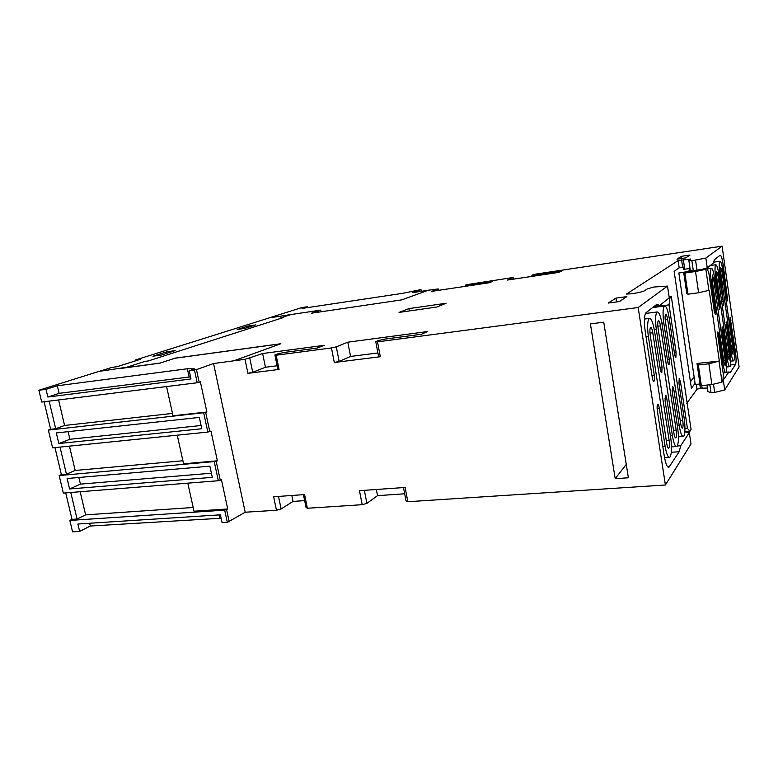 <?xml version="1.0" encoding="UTF-8"?>
<svg xmlns="http://www.w3.org/2000/svg" width="778" height="778" viewBox="0 0 778 778"><rect width="100%" height="100%" fill="white"/><g stroke="black" fill="none" stroke-linecap="round" stroke-linejoin="round"><path stroke-width="1.17" d="M682.617 427.958L682.481 428.104C681.82 428.26 681.236 426.762 680.701 423.611L665.394 321.509C664.918 317.784 664.995 315.45 665.637 314.497L665.686 314.458C666.415 314.38 667.077 316.072 667.66 319.515L682.783 420.645C683.249 424.253 683.191 426.694 682.617 427.958M675.965 437.693L675.81 437.849C675.11 438.024 674.487 436.497 673.942 433.258L658.042 327.985C657.546 324.144 657.634 321.713 658.314 320.721L658.373 320.672C659.151 320.585 659.841 322.316 660.454 325.865L676.16 430.108C676.636 433.823 676.568 436.351 675.965 437.693M668.885 448.177L668.72 448.352C667.981 448.556 667.32 446.99 666.756 443.664L650.214 335.017C649.698 331.049 649.805 328.53 650.534 327.48L650.593 327.431C651.419 327.324 652.149 329.094 652.781 332.751L669.119 440.299C669.615 444.141 669.537 446.767 668.885 448.177M679.233 425.712C680.507 433.258 681.927 436.837 683.492 436.448L683.833 436.079C685.194 433.006 685.311 427.18 684.202 418.613L679 383.719L679.194 378.497L680.507 381.862L687.421 428.26L689.901 431.304L691.078 429.495L671.336 296.651L670.004 297.702L669.031 304.869L676.082 352.21L675.888 357.345C675.392 357.423 674.944 356.256 674.536 353.864L669.206 318.153C667.816 309.916 666.24 305.871 664.48 306.017L664.373 306.094C662.837 308.321 662.642 313.923 663.799 322.919L669.284 359.465L669.051 364.785C668.526 364.872 668.059 363.686 667.631 361.216L662.097 324.407C660.658 315.926 658.995 311.774 657.128 311.968L657.011 312.056C655.368 314.39 655.144 320.205 656.331 329.483L662.049 367.235L661.786 372.759C661.222 372.866 660.726 371.641 660.289 369.103L654.541 331.204C653.043 322.462 651.293 318.202 649.299 318.445L649.173 318.533C647.413 321.003 647.15 327.032 648.385 336.631L654.259 375.093C654.658 378.215 654.58 380.267 654.016 381.239L653.928 381.308C653.287 381.444 652.713 380.092 652.217 377.262L645.176 331.146C643.902 321.333 644.184 315.187 646.012 312.707L656.943 304.227L659.656 305.462L669.255 297.877L667.495 286.09L638.184 307.514L665.394 484.995L691 443.975L689.308 432.597L680.74 445.726L679.165 451.697L669.022 467.208C667.232 467.743 665.637 463.97 664.237 455.908L657.342 410.784C656.943 407.653 657.011 405.562 657.575 404.531L657.673 404.434C658.305 404.297 658.859 405.601 659.326 408.343L665.083 446.057C666.454 454.021 668.02 457.756 669.78 457.26L670.198 456.812C671.735 453.38 671.92 447.107 670.733 437.995L665.093 400.806L665.355 395.175C665.9 395.059 666.386 396.235 666.804 398.696L672.377 435.505C673.699 443.246 675.187 446.903 676.841 446.465L677.22 446.057C678.669 442.808 678.815 436.769 677.667 427.939L672.26 391.995L672.493 386.569C673.009 386.471 673.466 387.629 673.874 390.021L679.233 425.712L677.356 425.877M702.767 269.149L707.241 267.875L713.368 263.042L714.35 259.726L720.165 255.213C721.206 255.301 722.227 258.568 723.229 264.997L727.741 300.93L726.759 297.906L722.947 270.929C721.955 264.578 720.943 261.359 719.913 261.282L719.864 261.311C719.008 262.75 718.998 266.864 719.854 273.661L723.783 305.239L718.901 274.605C717.88 268.099 716.83 264.821 715.75 264.753L715.702 264.792C714.797 266.28 714.778 270.501 715.653 277.464L719.679 305.773L719.64 309.741L714.642 278.359C713.591 271.707 712.502 268.352 711.364 268.303L711.306 268.342C710.363 269.888 710.333 274.235 711.228 281.364L715.371 310.364L715.322 314.448L714.34 311.463L708.739 272.3L706.803 268.575L678.844 272.99L695.24 384.468L700.005 383.982L701.357 385.625L711.899 384.565L722.033 382.115L722.869 380.841L723.346 374.481L717.851 336.028L717.861 331.914L718.862 334.783L722.966 363.511C723.939 369.706 724.94 372.75 725.971 372.643L726.156 372.448C727.002 370.347 726.983 365.864 726.117 358.998L722.101 330.796L722.101 326.799L723.063 329.609L727.051 357.666C728.004 363.725 728.976 366.71 729.959 366.632L730.124 366.457C730.931 364.435 730.912 360.078 730.056 353.368L726.137 321.888L727.07 324.65L730.941 352.006C731.865 357.948 732.798 360.875 733.742 360.817L733.897 360.652C734.665 358.716 734.636 354.467 733.81 347.912L730.056 321.304L730.065 317.171L735.424 351.539C736.26 358.133 736.289 362.422 735.531 364.386L730.357 372.409L728.86 371.991L722.898 380.539M725.222 365.923L723.89 362.178L712.24 280.479L712.298 275.023L713.659 279.224L725.213 360.292L725.222 365.923M729.219 360.078L727.945 356.392L716.606 276.618L716.655 271.318L717.968 275.422L729.2 354.603L729.219 360.078M733.022 354.418L731.787 350.8L720.768 272.854L720.788 267.69L722.062 271.716L732.983 349.089L733.022 354.418M99.302 371.359L111.896 367.401L117.04 366.701L140.147 359.397L135.109 360.097L269.528 317.803L287.228 315.187L269.451 317.832M135.294 360.934L135.109 360.097M686.75 403.286L697.01 389.224L700.375 388.3L707.416 388.008M695.075 383.369L691.399 388.251L674.127 271.308L679.175 267.846L678.115 260.601L626.485 294.065L631.454 293.792C638.184 292.791 642.55 291.779 644.563 290.768L647.345 288.871L653.987 287.014L667.495 286.09M681.761 258.471L681.45 256.312L676.957 259.171L685.671 257.888L689.989 255.048L681.45 256.312M706.803 268.575L705.87 269.324L695.522 271.512L684.893 273.029L683.658 272.3L678.844 272.99M691.652 270.734L690.29 270.297L688.87 260.542L690.738 259.016L678.115 260.601M690.037 268.575L683.551 269.314L683.21 266.99L679.175 267.846M700.005 383.982L697 363.462L719.319 361.041L708.884 363.803L711.899 384.565M683.658 272.3L686.731 293.306L687.985 294.201L698.605 292.771L709.176 290.282L719.319 361.041M269.441 317.774L301.981 307.534L307.514 306.707L301.981 308.448L402.761 293.316L420.431 289.698L412.807 292.586L428.124 290.291M438.481 290.34L438.218 288.93L428.357 290.213L401.73 299.87L311.589 313.174L320.954 310.091L287.354 315.08L290.175 314.857L280.08 318.095L283.046 317.648L148.365 360.934L144.951 361.4L126.746 367.235L98.845 371.427L38.9 390.274L46.009 389.35L47.828 397.013L190.999 378.954L189.229 370.746L196.455 369.618L213.551 363.53L245.002 359.319L247.929 373.333L279.049 369.433L276.141 355.215L331.457 347.931L334.307 362.499L380.325 356.723L377.505 341.863L638.184 307.514M513.431 279.156L513.188 277.697L511.584 277.736L466.567 284.68L465.254 285.186L467.277 285.166L492.688 281.364L489.158 282.774L431.596 291.371L438.218 288.93M723.355 380.432L724.717 389.963L739.1 366.924L722.11 246.169L536.188 274.041L531.87 275.208L534.233 275.149L561.521 271.065L558.526 272.426L507.489 280.041L513.188 277.697M689.561 268.604L688.88 271.133M726.253 372.263L728.86 371.991M669.08 296.7L671.336 296.651M708.904 290.534L705.87 269.324M722.033 382.115L719.067 361.391M707.241 267.875L705.841 258.063L722.11 246.169M698.605 292.771L695.522 271.512M687.985 294.201L684.893 273.029M701.357 385.625L698.333 364.94L708.884 363.803M698.333 364.94L697 363.462M689.901 431.304L684.835 431.809M684.815 431.985L689.308 432.597M619.385 301.553L626.874 296.622L615.933 298.11L608.172 303.06L619.385 301.553M616.536 301.932L615.933 298.11M669.236 297.809L670.004 297.702M713.484 384.186L714.671 392.413L711.024 392.764L707.931 391.606L706.988 385.061M724.717 389.963L714.671 392.413M709.857 384.77L711.024 392.764M693.344 270.89L691.866 260.756L688.87 260.542M705.841 258.063L691.866 260.756M697.03 270.365L695.561 260.212M89.645 523.263L90.297 526.025L79.628 531.403L72.548 531.831L69.835 520.433L224.677 510.135L227.73 508.958L221.419 479.608L218.336 480.726L63.339 493.077L59.167 475.553L216.216 461.393L217.373 460.809L210.974 431.061L207.843 432.072L52.583 447.856L48.372 430.108L205.693 412.505L206.87 412.009L200.384 381.852L197.213 382.757L41.701 402.051L38.9 390.274M65.722 492.882L72.014 519.383L69.835 520.433M54.975 447.613L61.384 474.619L59.167 475.553M44.093 401.759L50.628 429.291L48.372 430.108M166.57 386.559L172.998 415.753L206.87 412.009M61.384 474.619L66.441 474.172L60.032 447.097M72.014 519.383L77.061 519.043L70.769 492.484M56.327 432.938L58.836 443.538L201.784 428.756L199.324 417.416L56.327 432.938M67.112 478.499L69.582 488.963L212.297 477.342L209.875 466.158L67.112 478.499M90.297 526.025L221.137 518.236M304.655 500.624L293.053 501.421L281.121 508.977L276.462 510.261L245.196 512.225L227.322 522.388L222.109 522.699L220.398 514.822L77.888 524.022L79.628 531.403M307.689 307.592L307.514 306.707M404.677 493.797L377.534 495.644L366.905 503.376L362.208 504.689L359.465 490.685L405.124 487.456L407.837 501.722L665.394 484.995M407.837 501.722L406.009 500.818L403.49 487.563M276.462 510.261L273.652 496.772L304.577 494.575L307.368 508.258L362.208 504.689M307.368 508.258L306.026 507.353L303.43 494.662M245.196 512.225L213.551 363.53M615.204 478.674L628.381 477.77L603.747 322.18L590.405 323.891L615.204 478.674L626.261 464.417M233.838 360.788L280.858 343.73L175.001 358.172L160.18 363.054L120.211 368.461M276.141 355.215L274.906 354.943L277.581 353.932L284.262 352.444L317.259 348.067L324.231 345.325L262.624 353.533L245.002 359.319M377.505 341.863L375.764 341.63L378.098 340.638L384.838 339.111L421.443 334.268L427.394 331.584L347.795 342.184L336.3 346.842L331.457 347.931M399.065 312.406L436.837 307.018L446.047 303.274L408.888 308.613L399.065 312.406M320.954 310.091L311.881 313.135M280.566 343.837L175.021 358.23L160.18 363.054M160.19 363.122L120.22 368.519M46.009 389.35L57.329 385.771L187.362 368.753L194.481 368.879L189.229 370.746M289.776 314.983L287.228 315.187M282.472 317.842L280.08 318.095M161.445 355.021L175.176 350.645L166.774 351.821L152.945 356.198L161.445 355.021M245.07 328.345L255.855 324.903L248.124 326.031L237.241 329.483L245.07 328.345M465.448 286.314L465.254 285.186M467.432 286.022L467.277 285.166M277.124 365.777L265.444 367.265L262.624 353.533M279.049 369.433L277.795 369.093L274.906 354.943M265.444 367.265L252.714 372.244L247.929 373.333M252.714 372.244L249.806 358.25M532.064 276.375L531.87 275.208M534.379 276.025L534.233 275.149M377.923 352.959L350.557 356.441L339.14 361.381L334.307 362.499M339.14 361.381L336.3 346.842M350.557 356.441L347.795 342.184M380.325 356.723L378.575 356.431L375.764 341.63M291.838 495.479L293.053 501.421M278.505 496.422L281.121 508.977M364.357 490.344L366.905 503.376M376.348 489.488L377.534 495.644M409.316 310.937L408.888 308.613M248.386 327.285L248.124 326.031M167.085 353.222L166.774 351.821M190.552 376.844L59.109 393.337L57.329 385.771M189.103 376.795L187.362 368.753M59.109 393.337L47.828 397.013M219.017 514.91L219.649 517.847M187.819 483.157L193.994 511.214L227.73 508.958M80.173 491.735L85.619 514.871L193.177 507.489M85.619 514.871L77.061 519.043M177.267 435.184L183.559 463.805L217.373 460.809M69.446 446.134L75.165 470.447L182.898 460.761M75.165 470.447L66.441 474.172M58.583 399.96L64.584 425.469L172.483 413.41M64.584 425.469L55.685 428.727L49.15 401.127M50.628 429.291L55.685 428.727M78.879 477.478L80.435 484.12L69.582 488.963M80.435 484.12L211.402 473.219M68.114 431.654L69.894 439.269L58.836 443.538M69.894 439.269L201.074 425.508M690.436 381.726L694.132 376.96M654.483 306.133L659.656 305.462M653.481 306.911L669.031 304.869M684.961 428.474L687.421 428.26M677.259 446.008L680.74 445.726M671.326 452.3L679.165 451.697M670.373 435.67L672.377 435.505M662.768 446.241L665.083 446.057M729.881 352.123L730.941 352.006M725.942 357.783L727.051 357.666M721.799 363.637L722.966 363.511M696.3 384.361L697.01 389.224M699.753 384.011L700.375 388.3M701.756 385.587L702.126 388.125M682.627 267.078L681.567 259.842M684.728 269.139L683.337 259.58M721.858 265.191L723.229 264.997M726.633 297.021L727.722 296.875M718.784 273.807L719.854 273.661M722.713 301.533L723.773 301.397M714.535 277.62L715.653 277.464M718.561 305.919L719.679 305.773M710.051 281.529L711.228 281.364M714.204 310.51L715.371 310.364M731.563 349.244L732.983 349.089M720.652 271.911L722.062 271.716M716.489 275.626L717.968 275.422M727.712 354.768L729.2 354.603M723.647 360.467L725.213 360.292M712.103 279.438L713.659 279.224M717.715 334.919L718.862 334.783M721.984 329.746L723.063 329.609M726.03 324.776L727.07 324.65M729.929 320.264L730.999 320.137M734.238 351.675L735.424 351.539M730.552 364.921L735.531 364.386M197.213 382.757L194.471 370.065M199.187 382.309L196.455 369.618M207.843 432.072L203.729 412.972M209.797 431.596L205.693 412.505M218.336 480.726L214.281 461.879M220.271 480.221L216.216 461.393M227.322 522.388L224.677 510.135M421.229 291.332L420.937 289.698M229.238 521.853L226.602 509.619M674.322 352.415L676.082 352.21M661.903 323.152L663.799 322.919M667.407 359.669L669.284 359.465M654.308 329.736L656.331 329.483M660.036 367.449L662.049 367.235M646.051 336.903L648.385 336.631M651.925 375.336L654.259 375.093M667.66 466.849L669.469 466.722M657.118 408.547L659.326 408.343M664.889 398.881L666.804 398.696M672.075 390.196L673.874 390.021M678.815 382.037L680.507 381.862M666.279 440.533L669.119 440.299M649.98 333.091L652.781 332.751M673.495 430.331L676.16 430.108M657.828 326.186L660.454 325.865M680.293 420.869L682.783 420.645M665.19 319.826L667.66 319.515M682.851 436.507L678.435 436.866M676.14 446.523L671.502 446.883M668.992 457.318L664.529 457.649M733.489 360.846L730.717 361.138M729.686 366.662L726.778 366.963M725.68 372.672L723.132 372.934M649.299 318.445L644.417 319.068M657.128 311.968L645.429 313.485M664.48 306.017L652.635 307.573M711.364 268.303L706.988 268.925M715.75 264.753L710.188 265.551M719.913 261.282L713.62 262.196M421.005 289.659L421.306 291.312M669.022 467.208L668.195 467.267"/></g></svg>
